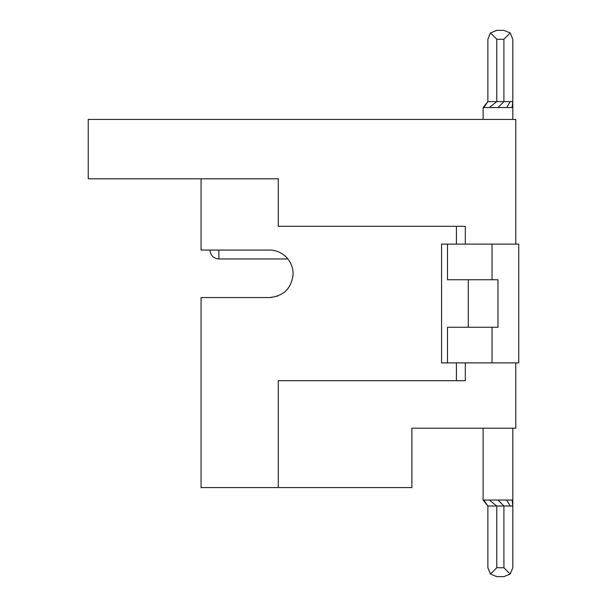<?xml version="1.0" encoding="UTF-8"?>
<svg xmlns="http://www.w3.org/2000/svg" width="607" height="607" viewBox="0 0 607 607"><rect width="100%" height="100%" fill="white"/><g stroke="black" fill="none" stroke-linecap="round" stroke-linejoin="round"><path stroke-width="0.91" d="M293.075 275.047L293.105 273.81A23.749 23.749 0 0 0 287.9 258.961L218.884 258.961C213.52 258.483 210.553 255.517 209.976 250.061M465.311 244.12L465.311 226.305L278.264 226.305L278.264 178.799L88.243 178.799L88.243 119.42L515.783 119.42L515.783 244.12M512.816 428.201L512.816 567.742L512.816 505.988L487.876 505.988L487.876 567.742L490.486 574.04L496.784 576.65L503.909 576.65L510.206 574.04L512.816 567.742L512.816 505.988L512.088 500.047L483.855 500.047L487.876 505.988L487.876 567.742L487.876 505.988L487.876 567.742L487.876 505.988L483.126 500.047L483.126 428.201M288.272 288.181L286.785 289.949M490.486 32.96L496.784 30.35L490.486 32.96L496.784 30.35L490.486 32.96L496.784 39.258L496.784 101.604L487.876 101.604L487.876 39.258L490.486 32.96L496.784 30.35L503.909 30.35L510.206 32.96L512.816 39.258L512.816 101.604L512.088 107.545L512.816 107.545L512.816 39.258L512.816 101.604L496.784 101.604L489.242 107.545L512.088 107.545M483.126 119.42L483.126 107.545L487.876 101.604L487.876 39.258L487.876 101.604L483.855 107.545L489.242 107.545M515.783 362.88L515.783 428.201L411.872 428.201L411.872 487.58L278.264 487.58L278.264 380.695L465.311 380.695L465.311 362.88M201.069 178.799L201.069 250.061L269.356 250.061A23.749 23.749 0 0 1 293.105 273.81C291.701 288.234 283.78 296.155 269.356 297.559L201.069 297.559L201.069 487.58L278.264 487.58M456.403 380.695L456.403 362.88M497.968 107.545L503.909 101.604L503.909 39.258L510.206 32.96L512.816 39.258L512.816 101.604L512.816 39.258M283.727 292.726L285.495 291.239L283.727 292.726M456.403 244.12L456.403 226.305M270.995 297.506L271.678 297.445M276.997 296.299L277.482 296.125M487.876 101.604L487.876 39.258L487.876 101.604M512.816 500.047L512.088 500.047M497.968 500.047L503.909 505.988L503.909 567.742L510.206 574.04L512.816 567.742L512.816 505.988L512.816 567.742M490.486 574.04L496.784 567.742L496.784 505.988L489.242 500.047M503.909 576.65L496.784 576.65L503.909 576.65M492.034 244.12L518.757 244.12L518.757 362.88L441.562 362.88L441.562 244.12L492.034 244.12L492.034 279.751L447.496 279.751L447.496 244.12M497.968 279.751L497.968 327.249L497.968 279.751L492.034 279.751M497.968 327.249L492.034 327.249L492.034 362.88M447.496 362.88L447.496 327.249L492.034 327.249M510.206 101.604L506.693 107.545M503.909 39.258L496.784 39.258M510.206 505.988L506.693 500.047M503.909 567.742L496.784 567.742M468.278 279.751L468.278 327.249M218.884 250.061L218.884 258.961M512.816 119.42L512.816 107.545"/></g></svg>
